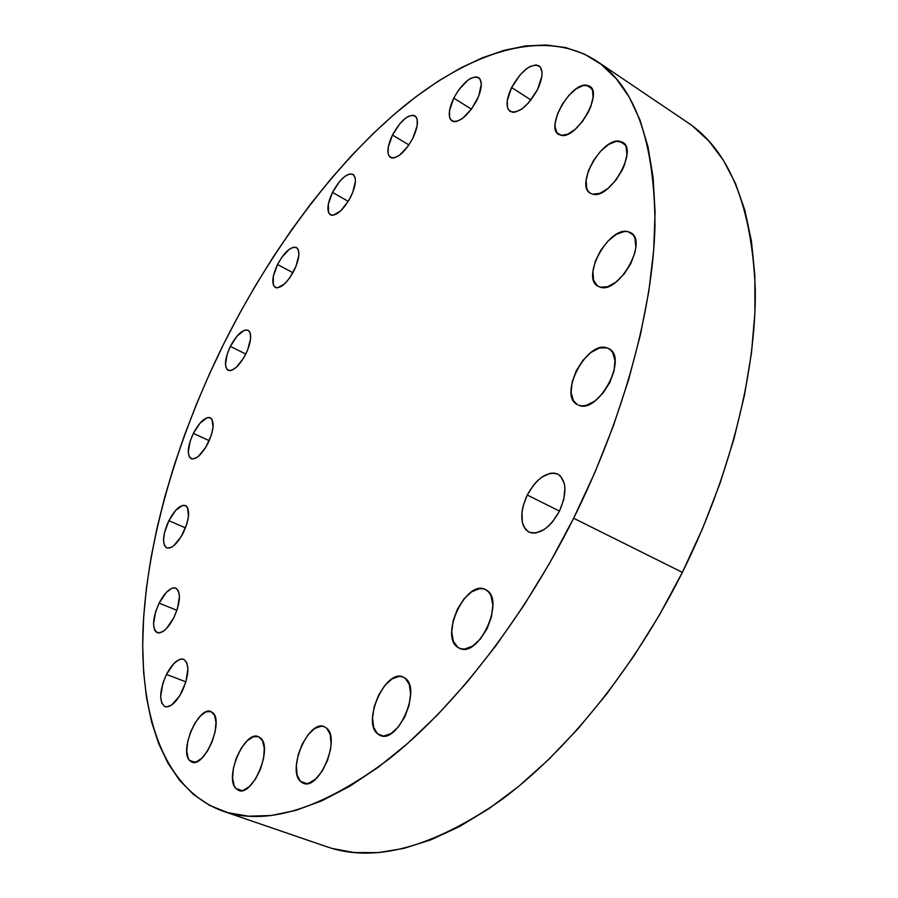 <?xml version="1.0" encoding="UTF-8"?>
<svg xmlns="http://www.w3.org/2000/svg" width="898" height="898" viewBox="0 0 898 898"><rect width="100%" height="100%" fill="white"/><g stroke="black" fill="none" stroke-linecap="round" stroke-linejoin="round"><path stroke-width="1.35" d="M627.938 231.628L630.823 232.762C648.345 241.495 618.744 294.005 600.234 287.18L607.587 286.743L616.017 282.084L624.233 273.879L630.912 263.406L634.987 252.316L635.829 247.085L634.987 238.307L633.337 235.096L630.957 232.84L627.938 231.628L624.413 231.471L616.387 234.333L608.092 240.933L600.751 250.261L595.43 260.936L592.893 271.398L593.544 280.131L597.316 285.8L600.234 287.18L598.012 286.26C580.624 277.695 608.743 226.229 627.938 231.628L633.124 234.827L627.938 231.628M619.485 141.188L622.819 142.378C638.186 150.348 610.135 199.053 593.028 194.249L600.01 193.294L608.025 188.4L615.826 180.262L622.191 170.16L624.503 164.862L626.916 154.815L626.142 146.823L624.593 143.994L622.336 142.097L616.14 141.312L608.518 144.522L600.616 151.19L593.623 160.304L588.538 170.508L586.102 180.307L586.697 188.277L588.134 191.184L590.267 193.205L593.028 194.249L590.289 193.216C575.034 185.403 601.75 137.675 619.485 141.188L625.255 144.948L619.485 141.188M586.439 85.175L589.683 86.242C603.254 93.313 576.92 138.943 561.407 135.385L567.839 134.161L575.27 129.256L582.555 121.387L588.527 111.767L590.727 106.772L593.073 97.399L592.478 90.058L589.054 85.871L583.363 85.445L576.314 88.767L568.962 95.3L562.406 104.033L557.591 113.698L555.222 122.869L555.076 126.843L556.94 132.803L561.407 135.385L558.657 134.419C545.209 127.482 570.376 82.762 586.439 85.175L591.95 88.823L586.439 85.175M537.487 89.688C527.71 106.525 518.595 113.777 510.154 111.464C505.608 107.446 506.102 99.465 511.613 87.51L530.987 99.992L511.613 87.51L507.258 100.711L507.493 107.547L508.594 109.949L512.567 112.284L515.295 112.104L521.727 109.051L528.619 102.821L537.487 89.688L541.887 76.195L542.044 72.446L540.327 67.002L536.196 64.892L530.314 66.385L527.003 68.428L520.234 74.669L511.613 87.51C521.278 70.729 530.415 63.489 539.024 65.79C543.492 69.763 542.976 77.733 537.487 89.688M476.771 100.43C467.791 116.078 459.54 122.947 452.031 121.017C447.844 117.301 448.428 109.657 453.771 98.095L471.439 109.174L453.771 98.095L449.516 110.622L449.55 117.122L450.47 119.423L453.95 121.679L456.386 121.533L462.201 118.682L471.551 109.017L478.757 95.974L481.317 84.064L479.936 78.867L476.31 76.813L471.035 78.171L468.015 80.079L458.856 89.688L453.771 98.095C462.661 82.481 470.934 75.623 478.578 77.531C482.697 81.213 482.103 88.846 476.771 100.43M412.9 138.169C404.672 152.682 397.208 159.114 390.507 157.498C386.533 153.962 387.184 146.486 392.448 135.048L408.938 144.948L392.448 135.048L388.262 147.081L388.093 153.412L388.845 155.68L391.876 158.003L394.054 157.947L399.329 155.388L407.973 146.34L412.9 138.169L417.121 125.888L417.2 119.546L416.38 117.324L413.226 115.191L408.467 116.313L405.728 118.053L400.003 123.531L392.448 135.048C400.587 120.59 408.074 114.158 414.887 115.763C418.816 119.243 418.154 126.719 412.9 138.169L412.9 138.169M350.804 196.752C343.261 210.211 336.458 216.25 330.397 214.858C326.502 211.4 327.198 203.913 332.496 192.385L348.244 201.354L332.496 192.385L328.342 204.115L328.589 212.714L331.25 215.194L333.214 215.273L340.724 210.828L348.592 200.782L352.656 192.632L355.406 181.374L355.282 178.478L353.453 174.661L349.838 173.909L345 176.277L339.669 181.385L332.496 192.385C339.972 178.96 346.785 172.932 352.936 174.302C356.798 177.714 356.079 185.19 350.804 196.752M294.162 270.421C287.192 283.027 280.906 288.707 275.327 287.472C271.387 284.004 272.116 276.348 277.527 264.506L292.95 272.745L277.527 264.506L273.351 276.113L273.318 284.891L275.686 287.629L277.482 287.865L284.509 283.936L289.627 278.01L295.992 266.38L298.854 255.144L298.293 249.824L297.272 248.162L293.983 247.096L289.47 249.116L281.95 257.086L277.527 264.506C284.453 251.934 290.739 246.265 296.396 247.489C300.302 250.901 299.562 258.545 294.162 270.421M245.794 354.115C239.25 366.036 233.357 371.435 228.103 370.313C224.006 366.732 224.747 358.751 230.348 346.381L245.805 354.081L230.348 346.381L227.138 354.261L225.465 364.633L226.7 369.067L229.675 370.661L231.684 370.29L236.365 367.248L243.672 357.988L247.612 350.085L250.609 338.669L250.216 333.091L249.307 331.261L247.971 330.161L244.234 330.296L237.117 335.987L230.348 346.381C236.848 334.483 242.752 329.095 248.073 330.206C252.136 333.73 251.373 341.7 245.794 354.115M208.078 443.129C201.848 454.568 196.202 459.765 191.128 458.698C186.739 454.916 187.48 446.463 193.362 433.352L209.223 440.694L193.362 433.352L190.095 441.367L188.254 452.177L189.355 456.992L192.183 458.99L196.325 457.823L198.705 456.072L205.945 447.024L211.4 434.946L213.051 427.28L211.973 419.287L209.054 417.469L207.09 417.75L200.119 423.048L193.362 433.352C199.558 421.925 205.215 416.739 210.345 417.795C214.701 421.521 213.937 429.962 208.078 443.129M183.315 532.739C177.276 543.896 171.743 548.959 166.714 547.926C161.898 543.84 162.617 534.759 168.846 520.694L185.482 527.867L168.846 520.694L164.379 533.042L163.503 540.371L164.514 545.681L167.297 548.117L171.428 547.297L173.819 545.658L181.149 536.701L186.739 524.286L188.49 516.227L187.525 507.527L186.29 506.001L182.709 505.361L175.705 510.322L168.846 520.694C174.852 509.548 180.397 504.485 185.493 505.518C190.264 509.525 189.534 518.595 183.315 532.739M173.886 617.633C167.915 628.712 162.358 633.73 157.217 632.697C151.829 628.207 152.458 618.363 159.114 603.142L176.94 610.326L159.114 603.142L155.623 611.774L153.524 623.975L154.535 629.824L155.747 631.698L159.35 632.944L164.065 630.733L166.624 628.398L173.886 617.633L177.434 608.788L179.465 596.44L178.343 590.682L175.413 587.954L173.404 587.864L171.148 588.628L166.197 592.568L159.114 603.142C165.052 592.063 170.631 587.056 175.828 588.1C181.172 592.489 180.52 602.334 173.886 617.633L173.886 617.633M182.126 691.46C176.098 702.651 170.384 707.714 164.974 706.647C158.845 701.686 159.339 690.944 166.456 674.432L185.92 681.851L166.456 674.432L162.807 683.546L160.641 696.657L161.73 703.123L164.738 706.546L166.826 706.928L171.81 704.908L179.768 695.714L185.841 682.11L187.94 668.83L186.717 662.455L183.607 659.244L181.486 658.986L179.106 659.626L173.898 663.51L166.456 674.432C172.461 663.229 178.197 658.178 183.675 659.278C189.747 664.116 189.231 674.847 182.126 691.46M213.073 713.012C223.838 722.362 204.183 768.071 191.903 762.099L189.467 760.37L194.911 762.301L189.467 760.37L191.353 761.874L196.213 761.953L201.893 758.148L207.517 751.009L212.186 741.647L215.161 731.544L215.991 722.284L214.566 715.302L211.142 711.631L206.248 711.788L200.658 715.695L195.18 722.733L190.634 731.848L187.682 741.714L186.762 750.885L188.041 757.968L189.467 760.37C179.218 749.998 198.817 705.615 210.951 711.564L213.073 713.012M260.824 738.257C272.97 748.539 252.428 796.953 238.632 790.397L235.815 788.433L242.09 790.644L235.815 788.433L240.473 790.756L243.336 790.341L249.543 786.412L255.604 778.914L260.555 768.98L263.608 758.215L264.293 748.292L262.542 740.76L258.646 736.73L253.236 736.775L247.13 740.816L241.236 748.214L236.421 757.867L233.39 768.362L232.593 778.173L234.176 785.817L235.815 788.433C224.242 777.028 244.761 730.085 258.388 736.629L260.824 738.257M326.76 728.256C340.847 739.065 318.891 790.711 303.3 783.258L300.325 781.282L306.847 783.651L300.325 781.282L302.761 783.034L305.623 783.696L308.811 783.236L315.658 779.06L322.214 771.101L327.444 760.606L330.531 749.235L331.093 743.78L330.195 734.429L326.76 728.256L324.268 726.684L321.372 726.179L314.861 728.435L308.205 734.62L302.368 743.802L298.226 754.634L296.362 765.534L297.081 774.895L300.325 781.282C286.889 769.216 308.867 719.219 324.257 726.673L326.76 728.256M405.223 678.259C421.757 688.979 397.702 744.139 380.202 735.44L377.53 733.801L383.289 736.034L377.53 733.801L380.314 735.473L383.547 736.034L390.832 733.677L398.263 727.032L404.672 717.098L409.017 705.469L410.633 693.974L409.286 684.422L405.223 678.259L402.371 676.766L399.116 676.385L391.91 678.989L384.681 685.634L378.496 695.299L374.23 706.58L372.547 717.828L373.68 727.38L377.53 733.801C361.726 721.678 385.837 668.325 403.112 677.025L405.223 678.259M486.334 590.042C505.608 599.875 478.701 658.537 459.551 648.311L457.767 647.312L460.899 648.771L464.468 649.086L472.415 646.19L480.374 639.028L487.086 628.667L491.475 616.78L492.845 605.23L491.026 595.845L488.995 592.422L486.334 590.042L483.135 588.762L479.532 588.639L471.697 591.771L463.974 598.921L457.497 608.99L453.198 620.518L451.728 631.822L453.31 641.228L457.767 647.312C439.324 635.964 466.275 579.221 485.223 589.436L486.334 590.042M607.082 347.896L608.9 348.693C628.634 357.831 597.967 414.73 578.514 405.178L582.016 405.885L585.967 405.458L594.555 401.283L602.94 393.245L609.809 382.582L614.041 370.986L614.984 360.3L612.515 352.196L610.124 349.524L607.082 347.896L599.55 347.975L591.086 352.353L582.948 360.322L576.325 370.683L572.172 381.931L571.106 392.404L573.317 400.575L577.403 404.672C557.804 395.692 586.91 339.915 607.082 347.896L610.528 349.85L607.082 347.896M559.465 511.153C549.711 528.192 539.563 535.163 529.034 532.099C520.021 525.409 519.414 513.05 527.238 495.023L559.499 511.085L527.238 495.023L522.984 506.528L521.962 512.208L522.322 522.367L523.702 526.475L525.846 529.697L528.653 531.908L532.031 533.019L535.87 532.974L544.289 529.438L548.532 526.06L552.584 521.772L559.465 511.153L563.809 499.277L564.943 488.018L564.236 483.18L560.442 476.052L557.523 474.009L554.066 473.078L550.216 473.302L541.921 477.074L537.79 480.475L533.872 484.696L527.238 495.023C536.914 477.961 547.129 471.012 557.86 474.166C566.683 480.744 567.21 493.069 559.465 511.153M223.052 811.186L326.85 846.758C373.86 863.158 431.489 847.925 499.748 801.05C565.852 752.782 633.954 669.178 682.368 572.374L573.642 518.247C523.186 619.205 454.321 707.321 389.16 758.9C322.012 809.064 266.583 826.463 222.872 811.119C163.964 789.589 139.437 715.526 143.085 627.466C147.44 538.452 177.77 436.731 224.062 343.238L239.519 313.615L256.02 284.688L273.486 256.603L291.839 229.495L311.022 203.532L330.935 178.859L351.511 155.657L372.636 134.094L394.211 114.349L416.111 96.636L438.224 81.157L460.405 68.113L482.462 57.753L504.249 50.288L525.532 45.955L546.119 44.99L565.74 47.583L584.16 53.959L601.088 64.274L616.219 78.676L629.285 97.231L639.982 119.962L648.008 146.823L653.127 177.669L655.08 212.242L653.699 250.228L648.85 291.165L640.487 334.505L628.634 379.618L613.401 425.798L594.97 472.269L573.642 518.247L549.756 562.956L523.725 605.611L496.033 645.539L467.151 682.11L437.584 714.819L407.838 743.263L378.372 767.161L349.614 786.345L321.944 800.758L295.7 810.434L271.151 815.519L248.51 816.181L227.935 812.701L209.548 805.338L193.407 794.416L179.555 780.261L167.971 763.188L158.643 743.544L151.515 721.622L146.531 697.735L143.613 672.153L142.692 645.146L143.658 616.971L146.453 587.842L150.965 557.972L157.128 527.564L164.839 496.796L174.032 465.849L184.629 434.856L196.55 403.999L209.717 373.411L224.062 343.238C270.803 250.093 333.674 164.749 402.035 107.76C470.047 51.904 543.84 26.94 596.463 60.952C635.111 86.623 654.608 141.469 654.979 225.488C652.992 308.777 623.987 417.054 573.642 518.247L682.368 572.374C730.646 475.323 756.498 370.369 755.263 288.348C751.604 205.429 729.03 150.134 687.554 122.454L596.62 61.064M692.526 126.012L708.96 141.132L723.361 160.237L735.44 183.327L744.891 210.323L751.435 241.057L754.848 275.293L754.915 312.661L751.503 352.734L744.521 394.974L733.992 438.763L719.994 483.416L702.696 528.204L682.368 572.374L659.312 615.186L633.954 655.922L606.722 693.941L578.099 728.66L548.577 759.607L518.651 786.39L488.793 808.772L459.428 826.587L430.973 839.787L403.763 848.419L378.092 852.617L354.205 852.55L332.271 848.475"/></g></svg>
